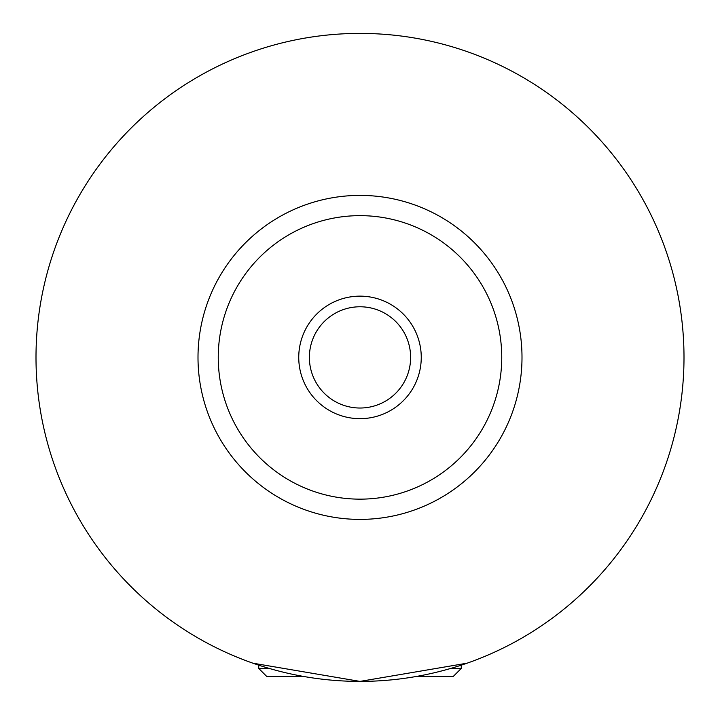 <?xml version="1.0" encoding="UTF-8"?>
<svg xmlns="http://www.w3.org/2000/svg" width="720" height="720" viewBox="0 0 720 720"><rect width="100%" height="100%" fill="white"/><g stroke="black" fill="none" stroke-linecap="round" stroke-linejoin="round"><path stroke-width="1.08" d="M450.675 668.457L461.25 668.457L461.25 665.172M304.164 676.557L266.85 676.557L258.75 668.457L269.325 668.457M461.25 668.457L453.15 676.557L415.836 676.557M467.154 663.174L360 681.399L252.846 663.174M421.254 357.399A61.254 61.254 0 0 0 360 296.145A61.254 61.254 0 0 0 298.746 357.399A61.254 61.254 0 0 0 360 418.662A61.254 61.254 0 0 0 421.254 357.399M309.375 357.399A50.625 50.625 0 0 0 360 408.024A50.625 50.625 0 0 0 410.625 357.399A50.625 50.625 0 0 0 360 306.774A50.625 50.625 0 0 0 309.375 357.399M522 357.399A162 162 0 0 1 360 519.399A162 162 0 0 1 198 357.399A162 162 0 0 1 360 195.399A162 162 0 0 1 522 357.399M684 357.399A324 324 0 0 1 360 681.399A324 324 0 0 1 36 357.399A324 324 0 0 1 360 33.399A324 324 0 0 1 684 357.399M501.75 357.399A141.75 141.75 0 0 0 360 215.649A141.75 141.75 0 0 0 218.25 357.399A141.75 141.75 0 0 0 360 499.149A141.75 141.75 0 0 0 501.75 357.399M258.75 668.457L258.75 665.172"/></g></svg>
